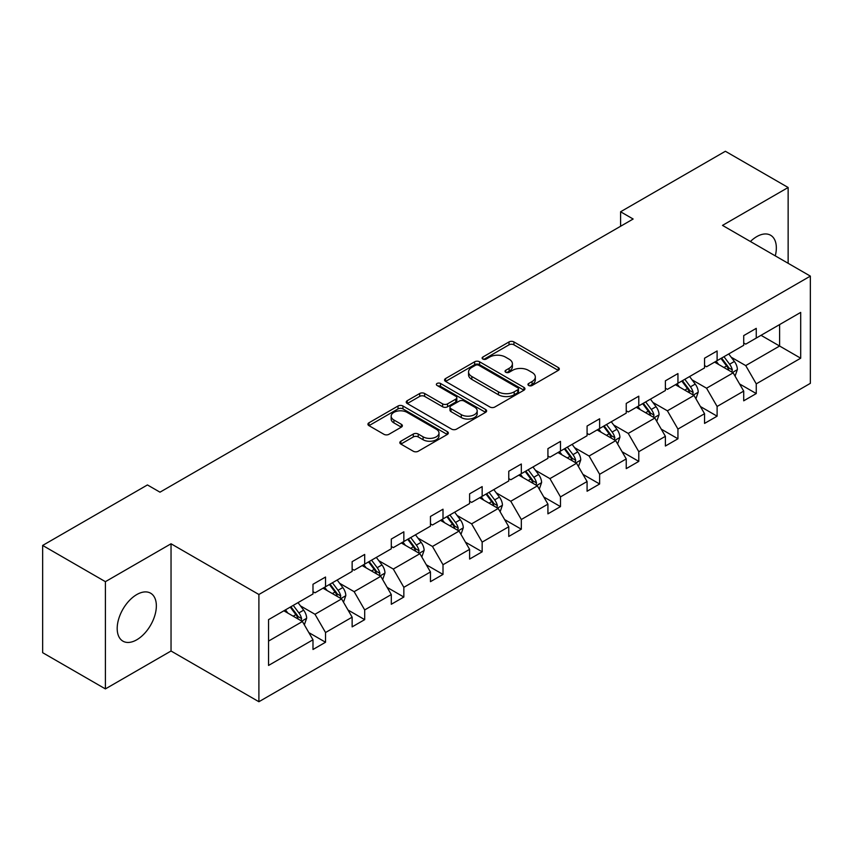 <?xml version="1.0" encoding="UTF-8"?>
<svg xmlns="http://www.w3.org/2000/svg" width="853" height="853" viewBox="0 0 853 853"><rect width="100%" height="100%" fill="white"/><g stroke="black" fill="none" stroke-linecap="round" stroke-linejoin="round"><path stroke-width="1.28" d="M528.668 385.492A2.442 1.407 0 0 0 532.112 385.492L558.299 370.383A3.487 2.015 0 0 0 559.312 368.954A3.487 2.015 0 0 0 558.299 367.536L513.943 341.936A3.487 2.015 0 0 0 509.017 341.936L482.841 357.044A2.442 1.407 0 0 0 482.126 358.036A2.442 1.407 0 0 0 482.841 359.038A2.442 1.407 0 0 0 486.285 359.038L489.675 357.076A11.153 6.44 0 0 1 505.445 357.076L509.145 359.209A11.153 6.44 0 0 1 512.408 363.762A11.153 6.44 0 0 1 509.145 368.315L505.754 370.277A2.442 1.407 0 0 0 505.04 371.268A2.442 1.407 0 0 0 505.754 372.26A2.442 1.407 0 0 0 509.198 372.26L512.589 370.309A11.153 6.44 0 0 1 528.359 370.309L532.059 372.441A11.153 6.44 0 0 1 535.321 376.994A11.153 6.44 0 0 1 532.059 381.547L528.668 383.498A2.442 1.407 0 0 0 527.954 384.5A2.442 1.407 0 0 0 528.668 385.492L528.668 383.498M136.779 639.782A27.691 15.983 120 0 0 154.862 615.386A27.691 15.983 120 0 0 150.618 593.198A27.691 15.983 120 0 0 136.779 594.562A27.691 15.983 120 0 0 118.684 618.969A27.691 15.983 120 0 0 122.928 641.157A27.691 15.983 120 0 0 136.779 639.782M775.281 255.868A27.691 15.983 120 0 0 770.6 235.247A27.691 15.983 120 0 0 756.76 236.622A27.691 15.983 120 0 0 750.416 241.506M400.857 441.214A3.487 2.015 0 0 0 399.833 442.643A3.487 2.015 0 0 0 400.857 444.061L413.3 451.248A3.487 2.015 0 0 0 418.226 451.248L447.303 434.465A3.487 2.015 0 0 0 448.326 433.036A3.487 2.015 0 0 0 447.303 431.618L402.957 406.017A3.487 2.015 0 0 0 398.02 406.017L368.954 422.8A3.487 2.015 0 0 0 367.931 424.218A3.487 2.015 0 0 0 368.954 425.647L383.978 434.316A3.487 2.015 0 0 0 388.904 434.316L401.347 427.14A3.487 2.015 0 0 0 402.371 425.711A3.487 2.015 0 0 0 401.347 424.293L393.894 419.985A9.319 5.385 0 0 1 391.164 416.179A9.319 5.385 0 0 1 396.922 411.21A9.319 5.385 0 0 1 407.084 412.383L436.278 429.23A9.319 5.385 0 0 1 439.007 433.036A9.319 5.385 0 0 1 433.249 438.015A9.319 5.385 0 0 1 423.099 436.843L418.226 434.038A3.487 2.015 0 0 0 413.3 434.038L400.857 441.214L400.857 444.061M171.037 543.777L105.399 581.671L42.65 545.44L42.65 652.684L105.399 688.904L171.037 651.01L258.896 701.731L258.896 594.498L171.037 543.777L171.037 651.01M788.14 263.289L788.14 187.5L722.502 225.395L810.35 276.116L258.896 594.498M788.14 187.5L725.381 151.269L620.589 211.768L620.589 226.258M42.65 545.44L147.441 484.941L159.991 492.181L633.139 219.018L620.589 211.768M489.921 407.009A3.487 2.015 0 0 0 494.847 407.009L523.923 390.226A3.487 2.015 0 0 0 524.947 388.797A3.487 2.015 0 0 0 523.923 387.379L479.578 361.779A3.487 2.015 0 0 0 474.652 361.779L445.575 378.561A3.487 2.015 0 0 0 444.552 379.98A3.487 2.015 0 0 0 445.575 381.408L489.921 407.009M438.047 386.025A2.442 1.407 0 0 1 440.521 386.366L440.521 383.466L485.613 409.493A3.487 2.015 0 0 1 486.636 410.922A3.487 2.015 0 0 1 485.613 412.34L456.536 429.123A3.487 2.015 0 0 1 451.61 429.123L407.265 403.522L407.265 400.675A3.487 2.015 0 0 0 406.241 402.104A3.487 2.015 0 0 0 407.265 403.522M407.265 400.675L419.708 393.5A3.487 2.015 0 0 1 424.634 393.5L442.622 403.874A3.487 2.015 0 0 0 447.548 403.874L455.801 399.119A3.487 2.015 0 0 0 456.824 397.69A3.487 2.015 0 0 0 455.801 396.272L437.077 385.46A2.442 1.407 0 0 1 436.363 384.458A2.442 1.407 0 0 1 437.866 383.157A2.442 1.407 0 0 1 440.521 383.466M105.399 581.671L105.399 688.904M268.556 619.641L312.987 593.987L312.987 584.273L325.537 577.033L325.537 586.736L352.14 571.382L352.14 561.669L364.689 554.429L364.689 564.132L391.292 548.778L391.292 539.064L403.842 531.814L403.842 541.527L430.456 526.162L430.456 516.46L443.006 509.209L443.006 518.923L469.608 503.558L469.608 493.844L482.158 486.605L482.158 496.318L508.772 480.953L508.772 471.24L521.322 464L521.322 473.703L547.925 458.349L547.925 448.635L560.474 441.385L560.474 451.098L587.077 435.734L587.077 426.031L599.627 418.78L599.627 428.494L626.241 413.129L626.241 403.426L638.79 396.176L638.79 405.889L665.393 390.525L665.393 380.811L677.943 373.571L677.943 383.274L704.546 367.92L704.546 358.207L717.106 350.967L717.106 360.67L743.709 345.305L743.709 335.602L756.259 328.352L756.259 338.065L800.69 312.411L800.69 358.207L756.259 383.861L756.259 393.564L743.709 400.814L743.709 391.101L717.106 406.465L717.106 416.179L704.546 423.419L704.546 413.716L677.943 429.07L677.943 438.783L665.393 446.023L665.393 436.32L638.79 451.685L638.79 461.388L626.241 468.638L626.241 458.925L599.627 474.289L599.627 483.992L587.077 491.243L587.077 481.529L560.474 496.894L560.474 506.607L547.925 513.847L547.925 504.144L521.322 519.498L521.322 529.212L508.772 536.452L508.772 526.749L482.158 542.103L482.158 551.816L469.608 559.067L469.608 549.353L443.006 564.718L443.006 574.421L430.456 581.671L430.456 571.958L403.842 587.322L403.842 597.036L391.292 604.276L391.292 594.562L364.689 609.927L364.689 619.641L352.14 626.88L352.14 617.177L325.537 632.531L325.537 642.245L312.987 649.496L312.987 639.782L268.556 665.436L268.556 619.641M258.896 701.731L810.35 383.349L810.35 276.116M323.02 588.186L341.595 598.913L314.992 614.277L300.459 605.886M314.992 614.277L325.537 632.531M341.595 598.913L352.14 617.177M312.987 591.673L314.992 592.824L325.537 586.736M362.184 565.582L380.758 576.308L354.144 591.673L339.622 583.281M354.144 591.673L364.689 609.927M380.758 576.308L391.292 594.562M352.14 569.058L354.144 570.22L364.689 564.132M401.336 542.977L419.911 553.704L393.308 569.058L378.775 560.677M393.308 569.058L403.842 587.322M419.911 553.704L430.456 571.958M391.292 546.453L393.308 547.615L403.842 541.527M440.489 520.373L459.063 531.088L432.46 546.453L417.938 538.072M432.46 546.453L443.006 564.718M459.063 531.088L469.608 549.353M430.456 523.849L432.46 525.011L443.006 518.923M479.653 497.757L498.227 508.484L471.613 523.849L457.091 515.457M471.613 523.849L482.158 542.103M498.227 508.484L508.772 526.749M469.608 501.244L471.613 502.396L482.158 496.318M518.805 475.153L537.379 485.879L510.776 501.244L496.243 492.853M510.776 501.244L521.322 519.498M537.379 485.879L547.925 504.144M508.772 478.629L510.776 479.791L521.322 473.703M557.969 452.548L576.543 463.275L549.929 478.629L535.407 470.248M549.929 478.629L560.474 496.894M576.543 463.275L587.077 481.529M547.925 456.024L549.929 457.187L560.474 451.098M597.121 429.944L615.695 440.67L589.092 456.024L574.559 447.644M589.092 456.024L599.627 474.289M615.695 440.67L626.241 458.925M587.077 433.42L589.092 434.582L599.627 428.494M636.274 407.339L654.848 418.055L628.245 433.42L613.712 425.029M628.245 433.42L638.79 451.685M654.848 418.055L665.393 436.32M626.241 410.815L628.245 411.967L638.79 405.889M675.437 384.724L694.011 395.451L667.398 410.815L652.876 402.424M667.398 410.815L677.943 429.07M694.011 395.451L704.546 413.716M665.393 388.2L667.398 389.363L677.943 383.274M714.59 362.12L733.164 372.846L706.561 388.211L692.028 379.82M706.561 388.211L717.106 406.465M733.164 372.846L743.709 391.101M704.546 365.596L706.561 366.758L717.106 360.67M761.025 335.314L779.599 346.03L745.714 365.596L731.192 357.215M745.714 365.596L756.259 383.861M800.69 358.207L779.599 346.03L779.599 324.588L800.69 312.411M743.709 342.991L745.714 344.154L756.259 338.065M268.556 641.083L302.442 621.517L283.868 610.801M302.442 621.517L312.987 639.782M739.562 383.935L756.259 393.564M700.409 406.54L717.106 416.179M661.256 429.144L677.943 438.783M622.093 451.749L638.79 461.388M582.94 474.364L599.627 483.992M543.787 496.968L560.474 506.607M504.624 519.573L521.322 529.212M465.471 542.177L482.158 551.816M426.308 564.782L443.006 574.421M387.155 587.397L403.842 597.036M348.003 610.002L364.689 619.641M308.839 632.606L325.537 642.245M529.638 385.833L532.059 384.447A11.153 6.44 0 0 0 535.321 379.894L535.321 376.994M512.408 363.762L512.408 366.662A11.153 6.44 0 0 1 509.145 371.215L506.725 372.612M558.246 370.405L513.943 344.825A3.487 2.015 0 0 0 509.017 344.825L483.811 359.38M523.923 387.379L523.923 390.226L479.578 364.668A3.487 2.015 0 0 0 474.652 364.668L445.618 381.43M517.76 389.8A2.442 1.407 0 0 0 518.475 388.797A2.442 1.407 0 0 0 517.76 387.806L478.842 365.329A2.442 1.407 0 0 0 475.388 365.329L471.816 367.398A11.153 6.44 0 0 0 468.553 371.94A11.153 6.44 0 0 0 471.816 376.493L498.429 391.858A11.153 6.44 0 0 0 514.188 391.858L517.76 389.8L517.76 392.7A2.442 1.407 0 0 0 518.475 391.698L518.475 388.797M468.553 371.94L468.553 374.84A11.153 6.44 0 0 0 471.816 379.393L471.816 376.493M517.76 392.7L514.188 394.758A11.153 6.44 0 0 1 498.429 394.758L471.816 379.393M407.307 403.554L419.708 396.389L419.708 393.5M456.824 397.69L456.824 400.59A3.487 2.015 0 0 1 455.801 402.008L447.548 406.774A3.487 2.015 0 0 1 442.622 406.774L424.634 396.389A3.487 2.015 0 0 0 419.708 396.389M440.521 386.366L485.57 412.372M461.281 414.654A9.319 5.385 0 0 0 471.442 415.816A9.319 5.385 0 0 0 477.19 410.847A9.319 5.385 0 0 0 474.46 407.041L464.181 401.102A3.487 2.015 0 0 0 459.245 401.102L450.992 405.868A3.487 2.015 0 0 0 449.979 407.297A3.487 2.015 0 0 0 450.992 408.715L461.281 414.654L461.281 417.554A9.319 5.385 0 0 0 471.442 418.716A9.319 5.385 0 0 0 477.19 413.748L477.19 410.847M449.979 407.297L449.979 410.186A3.487 2.015 0 0 0 450.992 411.615L450.992 408.715M461.281 417.554L450.992 411.615M439.007 433.036L439.007 435.936A9.319 5.385 0 0 1 433.249 440.905A9.319 5.385 0 0 1 423.099 439.743L418.226 436.939A3.487 2.015 0 0 0 413.3 436.939L400.899 444.093M391.164 416.179L391.164 419.079A9.319 5.385 0 0 0 393.894 422.885L393.894 419.985M401.305 427.161L393.894 422.885M447.249 434.486L402.957 408.907A3.487 2.015 0 0 0 398.02 408.907L368.997 425.668L368.954 422.8M735.073 376.152L737.387 369.477A9.404 5.427 -120 0 0 734.38 361.469L728.739 353.952M718.642 364.455L716.189 361.192M731.778 372.047L732.3 369.882A9.404 5.427 -120 0 0 729.614 364.22L723.973 356.703M721.617 358.068L727.822 366.342A4.787 2.762 60 0 1 728.697 367.803L732.3 369.882M720.966 358.441L726.596 365.969A9.404 5.427 60 0 1 728.942 370.405M695.92 398.756L698.223 392.092A9.404 5.427 -120 0 0 695.227 384.074L689.587 376.557M679.478 387.059L677.037 383.807M692.625 394.651L693.148 392.487A9.404 5.427 -120 0 0 690.45 386.835L684.82 379.308M682.464 380.673L688.659 388.947A4.787 2.762 60 0 1 689.533 390.407L693.148 392.487M681.803 381.046L687.443 388.573A9.404 5.427 60 0 1 689.789 393.009M656.757 421.361L659.07 414.697A9.404 5.427 -120 0 0 656.064 406.689L650.434 399.161M640.326 409.675L637.884 406.412M653.462 417.256L653.984 415.102A9.404 5.427 -120 0 0 651.297 409.44L645.657 401.912M643.301 403.277L649.506 411.551A4.787 2.762 60 0 1 650.381 413.012L653.984 415.102M642.65 403.661L648.28 411.178A9.404 5.427 60 0 1 650.626 415.624M617.604 443.965L619.907 437.301A9.404 5.427 -120 0 0 616.911 429.294L611.27 421.766M601.162 432.279L598.721 429.016M614.309 439.86L614.832 437.706A9.404 5.427 -120 0 0 612.145 432.044L606.504 424.527M604.148 425.882L610.353 434.166A4.787 2.762 60 0 1 611.217 435.616L614.832 437.706M603.497 426.265L609.127 433.782A9.404 5.427 60 0 1 611.473 438.229M578.451 466.58L580.754 459.906A9.404 5.427 -120 0 0 577.748 451.898L572.118 444.381M562.01 454.884L559.568 451.621M575.146 462.475L575.679 460.311A9.404 5.427 -120 0 0 572.981 454.649L567.352 447.132M564.995 448.486L571.19 456.771A4.787 2.762 60 0 1 572.064 458.221L575.679 460.311M564.334 448.87L569.975 456.398A9.404 5.427 60 0 1 572.32 460.833M539.288 489.185L541.602 482.521A9.404 5.427 -120 0 0 538.595 474.503L532.965 466.986M522.857 477.488L520.405 474.225M535.993 485.08L536.516 482.915A9.404 5.427 -120 0 0 533.829 477.264L528.188 469.736M525.832 471.101L532.037 479.375A4.787 2.762 60 0 1 532.912 480.836L536.516 482.915M525.181 471.474L530.811 479.002A9.404 5.427 60 0 1 533.157 483.438M500.135 511.789L502.438 505.125A9.404 5.427 -120 0 0 499.442 497.118L493.802 489.59M483.694 500.103L481.252 496.841M496.841 507.684L497.363 505.53A9.404 5.427 -120 0 0 494.665 499.869L489.036 492.341M486.679 493.706L492.885 501.98A4.787 2.762 60 0 1 493.748 503.441L497.363 505.53M486.018 494.079L491.659 501.607A9.404 5.427 60 0 1 494.004 506.053M460.972 534.394L463.286 527.73A9.404 5.427 -120 0 0 460.279 519.722L454.649 512.195M444.541 522.708L442.099 519.445M457.677 530.289L458.21 528.135A9.404 5.427 -120 0 0 455.513 522.473L449.872 514.956M447.516 516.31L453.721 524.595A4.787 2.762 60 0 1 454.596 526.045L458.21 528.135M446.865 516.694L452.506 524.211A9.404 5.427 60 0 1 454.841 528.657M421.819 557.009L424.122 550.334A9.404 5.427 -120 0 0 421.126 542.327L415.486 534.81M405.378 545.312L402.936 542.05M418.524 552.904L419.047 550.739A9.404 5.427 -120 0 0 416.36 545.078L410.719 537.561M408.363 538.915L414.569 547.2A4.787 2.762 60 0 1 415.432 548.65L419.047 550.739M407.713 539.299L413.342 546.816A9.404 5.427 60 0 1 415.688 551.262M382.666 579.613L384.97 572.949A9.404 5.427 -120 0 0 381.973 564.931L376.333 557.414M366.225 567.917L363.783 564.654M379.361 575.508L379.894 573.344A9.404 5.427 -120 0 0 377.197 567.693L371.567 560.165M369.21 561.53L375.405 569.804A4.787 2.762 60 0 1 376.28 571.265L379.894 573.344M368.549 561.903L374.19 569.431A9.404 5.427 60 0 1 376.536 573.866M343.503 602.218L345.817 595.554A9.404 5.427 -120 0 0 342.81 587.546L337.18 580.019M327.072 590.532L324.63 587.269M340.208 598.113L340.731 595.948A9.404 5.427 -120 0 0 338.044 590.297L332.403 582.77M330.047 584.134L336.253 592.409A4.787 2.762 60 0 1 337.127 593.869L340.731 595.948M329.397 584.508L335.026 592.035A9.404 5.427 60 0 1 337.372 596.482M304.35 624.822L306.654 618.158A9.404 5.427 -120 0 0 303.657 610.151L298.017 602.623M287.909 613.136L285.467 609.874M301.056 620.717L301.578 618.564A9.404 5.427 -120 0 0 298.881 612.902L293.251 605.385M290.894 606.739L297.1 615.024A4.787 2.762 60 0 1 297.964 616.474L301.578 618.564M290.233 607.123L295.874 614.64A9.404 5.427 60 0 1 298.219 619.086M532.059 384.447L532.059 381.547M505.754 372.26L505.754 370.277M509.145 371.215L509.145 368.315M482.841 359.038L482.841 357.044M509.017 344.825L509.017 341.936M513.943 344.825L513.943 341.936M558.299 370.383L558.299 367.536M445.575 381.408L445.575 378.561M474.652 364.668L474.652 361.779M479.578 364.668L479.578 361.779M498.429 394.758L498.429 391.858M514.188 394.758L514.188 391.858M424.634 396.389L424.634 393.5M442.622 406.774L442.622 403.874M447.548 406.774L447.548 403.874M455.801 402.008L455.801 399.119M485.613 412.34L485.613 409.493M413.3 436.939L413.3 434.038M418.226 436.939L418.226 434.038M423.099 439.743L423.099 436.843M401.347 427.14L401.347 424.293M398.02 408.907L398.02 406.017M402.957 408.907L402.957 406.017M447.303 434.465L447.303 431.618M732.492 372.452L737.323 369.669M729.614 364.22L734.38 361.469M723.92 367.504L726.596 365.969M693.329 395.056L698.159 392.273M690.45 386.835L695.227 384.074M684.767 390.12L687.443 388.573M654.176 417.671L659.006 414.878M651.297 409.44L656.064 406.689M645.614 412.724L648.28 411.178M615.013 440.276L619.854 437.482M612.145 432.044L616.911 429.294M606.451 435.329L609.127 433.782M575.86 462.88L580.69 460.087M572.981 454.649L577.748 451.898M567.298 457.933L569.975 456.398M536.708 485.485L541.538 482.702M533.829 477.264L538.595 474.503M528.135 480.548L530.811 479.002M497.544 508.1L502.374 505.307M494.665 499.869L499.442 497.118M488.982 503.153L491.659 501.607M458.392 530.705L463.222 527.911M455.513 522.473L460.279 519.722M449.83 525.757L452.506 524.211M419.228 553.309L424.069 550.516M416.36 545.078L421.126 542.327M410.666 548.362L413.342 546.816M380.075 575.914L384.906 573.131M377.197 567.693L381.973 564.931M371.513 570.977L374.19 569.431M340.923 598.529L345.753 595.735M338.044 590.297L342.81 587.546M332.35 593.581L335.026 592.035M301.759 621.133L306.59 618.34M298.881 612.902L303.657 610.151M293.197 616.186L295.874 614.64"/></g></svg>
